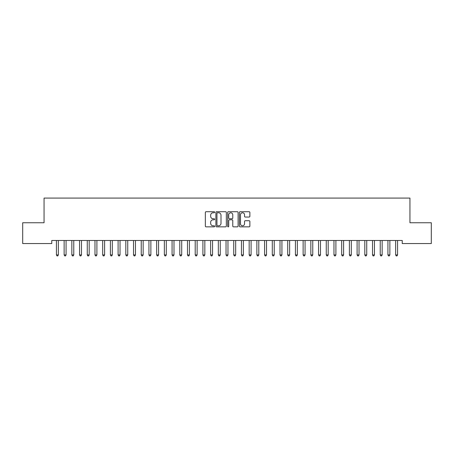 <?xml version="1.0" encoding="UTF-8"?>
<svg xmlns="http://www.w3.org/2000/svg" width="454" height="454" viewBox="0 0 454 454"><rect width="100%" height="100%" fill="white"/><g stroke="black" fill="none" stroke-linecap="round" stroke-linejoin="round"><path stroke-width="0.68" d="M214.663 212.245A0.528 0.528 0 0 0 214.135 211.717L206.093 211.717A0.755 0.755 0 0 0 205.339 212.472L205.339 226.092A0.755 0.755 0 0 0 206.093 226.852L214.135 226.852A0.528 0.528 0 0 0 214.663 226.319A0.528 0.528 0 0 0 214.135 225.791L213.096 225.791A2.423 2.423 0 0 1 210.673 223.368L210.673 222.233A2.423 2.423 0 0 1 213.096 219.81L214.135 219.81A0.528 0.528 0 0 0 214.663 219.282A0.528 0.528 0 0 0 214.135 218.754L213.096 218.754A2.423 2.423 0 0 1 210.673 216.331L210.673 215.196A2.423 2.423 0 0 1 213.096 212.773L214.135 212.773A0.528 0.528 0 0 0 214.663 212.245M249.115 217.052A0.755 0.755 0 0 0 249.87 216.291L249.87 212.472A0.755 0.755 0 0 0 249.115 211.717L240.189 211.717A0.755 0.755 0 0 0 239.428 212.472L239.428 226.092A0.755 0.755 0 0 0 240.189 226.852L249.115 226.852A0.755 0.755 0 0 0 249.87 226.092L249.87 221.478A0.755 0.755 0 0 0 249.115 220.723L245.296 220.723A0.755 0.755 0 0 0 244.536 221.478L244.536 223.765A2.026 2.026 0 0 1 242.515 225.791A2.026 2.026 0 0 1 240.489 223.765L240.489 214.799A2.026 2.026 0 0 1 242.515 212.773A2.026 2.026 0 0 1 244.536 214.799L244.536 216.291A0.755 0.755 0 0 0 245.296 217.052L249.115 217.052M402.233 240.484L51.767 240.484L51.767 243.565L22.7 243.565L22.7 222.749L44.055 222.749L44.055 198.08L409.945 198.08L409.945 222.749L431.3 222.749L431.3 243.565L402.233 243.565L402.233 240.484M226.336 212.472A0.755 0.755 0 0 0 225.581 211.717L216.654 211.717A0.755 0.755 0 0 0 215.894 212.472L215.894 226.092A0.755 0.755 0 0 0 216.654 226.852L225.581 226.852A0.755 0.755 0 0 0 226.336 226.092L226.336 212.472M228.419 211.717L237.346 211.717A0.755 0.755 0 0 1 238.106 212.472L238.106 226.092A0.755 0.755 0 0 1 237.346 226.852L233.526 226.852A0.755 0.755 0 0 1 232.771 226.092L232.771 220.57A0.755 0.755 0 0 0 232.011 219.81L229.48 219.81A0.755 0.755 0 0 0 228.72 220.57L228.72 226.319A0.528 0.528 0 0 1 228.192 226.852A0.528 0.528 0 0 1 227.664 226.319L227.664 212.472A0.755 0.755 0 0 1 228.419 211.717M217.483 212.773A0.528 0.528 0 0 0 216.955 213.306L216.955 225.263A0.528 0.528 0 0 0 217.483 225.791L218.584 225.791A2.423 2.423 0 0 0 221.002 223.368L221.002 215.196A2.423 2.423 0 0 0 218.584 212.773L217.483 212.773M232.771 214.838A2.026 2.026 0 0 0 230.746 212.812A2.026 2.026 0 0 0 228.72 214.838L228.72 217.994A0.755 0.755 0 0 0 229.48 218.754L232.011 218.754A0.755 0.755 0 0 0 232.771 217.994L232.771 214.838M56.33 240.484L56.375 240.597A0.772 0.772 -179.4 0 1 56.427 240.887L56.427 254.915L58.356 254.915L58.356 240.887A0.772 0.772 -179.4 0 1 58.413 240.597L58.458 240.484M58.356 254.915L57.777 255.92L57.005 255.92L56.427 254.915M64.037 240.484L64.082 240.597A0.772 0.772 -179.4 0 1 64.139 240.887L64.139 254.915L66.068 254.915L66.068 240.887A0.772 0.772 -179.4 0 1 66.119 240.597L66.165 240.484M66.068 254.915L65.49 255.92L64.718 255.92L64.139 254.915M71.749 240.484L71.794 240.597A0.772 0.772 -179.4 0 1 71.846 240.887L71.846 254.915L73.775 254.915L73.775 240.887A0.772 0.772 -179.4 0 1 73.832 240.597L73.877 240.484M73.775 254.915L73.196 255.92L72.424 255.92L71.846 254.915M79.456 240.484L79.501 240.597A0.772 0.772 -179.4 0 1 79.558 240.887L79.558 254.915L81.482 254.915L81.482 240.887A0.772 0.772 -179.4 0 1 81.538 240.597L81.584 240.484M81.482 254.915L80.908 255.92L80.137 255.92L79.558 254.915M87.168 240.484L87.213 240.597A0.772 0.772 -179.4 0 1 87.264 240.887L87.264 254.915L89.194 254.915L89.194 240.887A0.772 0.772 -179.4 0 1 89.251 240.597L89.296 240.484M89.194 254.915L88.615 255.92L87.843 255.92L87.264 254.915M94.875 240.484L94.92 240.597A0.772 0.772 -179.4 0 1 94.977 240.887L94.977 254.915L96.901 254.915L96.901 240.887A0.772 0.772 -179.4 0 1 96.957 240.597L97.003 240.484M96.901 254.915L96.327 255.92L95.556 255.92L94.977 254.915M102.581 240.484L102.632 240.597A0.772 0.772 -179.4 0 1 102.683 240.887L102.683 254.915L104.613 254.915L104.613 240.887A0.772 0.772 -179.4 0 1 104.67 240.597L104.715 240.484M104.613 254.915L104.034 255.92L103.262 255.92L102.683 254.915M110.294 240.484L110.339 240.597A0.772 0.772 -179.4 0 1 110.396 240.887L110.396 254.915L112.32 254.915L112.32 240.887A0.772 0.772 -179.4 0 1 112.376 240.597L112.422 240.484M112.32 254.915L111.746 255.92L110.975 255.92L110.396 254.915M118 240.484L118.046 240.597A0.772 0.772 -179.4 0 1 118.102 240.887L118.102 254.915L120.032 254.915L120.032 240.887A0.772 0.772 -179.4 0 1 120.089 240.597L120.134 240.484M120.032 254.915L119.453 255.92L118.681 255.92L118.102 254.915M125.713 240.484L125.758 240.597A0.772 0.772 -179.4 0 1 125.815 240.887L125.815 254.915L127.739 254.915L127.739 240.887A0.772 0.772 -179.4 0 1 127.795 240.597L127.841 240.484M127.739 254.915L127.165 255.92L126.394 255.92L125.815 254.915M133.419 240.484L133.465 240.597A0.772 0.772 -179.4 0 1 133.521 240.887L133.521 254.915L135.451 254.915L135.451 240.887A0.772 0.772 -179.4 0 1 135.508 240.597L135.553 240.484M135.451 254.915L134.872 255.92L134.1 255.92L133.521 254.915M141.132 240.484L141.177 240.597A0.772 0.772 -179.4 0 1 141.234 240.887L141.234 254.915L143.158 254.915L143.158 240.887A0.772 0.772 -179.4 0 1 143.214 240.597L143.26 240.484M143.158 254.915L142.584 255.92L141.813 255.92L141.234 254.915M148.838 240.484L148.884 240.597A0.772 0.772 -179.4 0 1 148.94 240.887L148.94 254.915L150.87 254.915L150.87 240.887A0.772 0.772 -179.4 0 1 150.927 240.597L150.972 240.484M150.87 254.915L150.291 255.92L149.519 255.92L148.94 254.915M156.551 240.484L156.596 240.597A0.772 0.772 -179.4 0 1 156.653 240.887L156.653 254.915L158.577 254.915L158.577 240.887A0.772 0.772 -179.4 0 1 158.633 240.597L158.679 240.484M158.577 254.915L158.003 255.92L157.232 255.92L156.653 254.915M164.257 240.484L164.303 240.597A0.772 0.772 -179.4 0 1 164.359 240.887L164.359 254.915L166.289 254.915L166.289 240.887A0.772 0.772 -179.4 0 1 166.346 240.597L166.391 240.484M166.289 254.915L165.71 255.92L164.938 255.92L164.359 254.915M171.97 240.484L172.015 240.597A0.772 0.772 -179.4 0 1 172.072 240.887L172.072 254.915L173.996 254.915L173.996 240.887A0.772 0.772 -179.4 0 1 174.052 240.597L174.098 240.484M173.996 254.915L173.417 255.92L172.651 255.92L172.072 254.915M179.676 240.484L179.722 240.597A0.772 0.772 -179.4 0 1 179.778 240.887L179.778 254.915L181.708 254.915L181.708 240.887A0.772 0.772 -179.4 0 1 181.765 240.597L181.81 240.484M181.708 254.915L181.129 255.92L180.357 255.92L179.778 254.915M187.388 240.484L187.434 240.597A0.772 0.772 -179.4 0 1 187.491 240.887L187.491 254.915L189.414 254.915L189.414 240.887A0.772 0.772 -179.4 0 1 189.471 240.597L189.517 240.484M189.414 254.915L188.836 255.92L188.069 255.92L187.491 254.915M195.095 240.484L195.141 240.597A0.772 0.772 -179.4 0 1 195.197 240.887L195.197 254.915L197.127 254.915L197.127 240.887A0.772 0.772 -179.4 0 1 197.184 240.597L197.229 240.484M197.127 254.915L196.548 255.92L195.776 255.92L195.197 254.915M202.807 240.484L202.853 240.597A0.772 0.772 -179.4 0 1 202.91 240.887L202.91 254.915L204.833 254.915L204.833 240.887A0.772 0.772 -179.4 0 1 204.89 240.597L204.936 240.484M204.833 254.915L204.255 255.92L203.488 255.92L202.91 254.915M210.514 240.484L210.56 240.597A0.772 0.772 -179.4 0 1 210.616 240.887L210.616 254.915L212.546 254.915L212.546 240.887A0.772 0.772 -179.4 0 1 212.603 240.597L212.648 240.484M212.546 254.915L211.967 255.92L211.195 255.92L210.616 254.915M218.226 240.484L218.272 240.597A0.772 0.772 -179.4 0 1 218.329 240.887L218.329 254.915L220.252 254.915L220.252 240.887A0.772 0.772 -179.4 0 1 220.309 240.597L220.355 240.484M220.252 254.915L219.674 255.92L218.907 255.92L218.329 254.915M225.933 240.484L225.978 240.597A0.772 0.772 -179.4 0 1 226.035 240.887L226.035 254.915L227.965 254.915L227.965 240.887A0.772 0.772 -179.4 0 1 228.022 240.597L228.067 240.484M227.965 254.915L227.386 255.92L226.614 255.92L226.035 254.915M233.645 240.484L233.691 240.597A0.772 0.772 -179.4 0 1 233.748 240.887L233.748 254.915L235.671 254.915L235.671 240.887A0.772 0.772 -179.4 0 1 235.728 240.597L235.774 240.484M235.671 254.915L235.093 255.92L234.326 255.92L233.748 254.915M241.352 240.484L241.397 240.597A0.772 0.772 -179.4 0 1 241.454 240.887L241.454 254.915L243.384 254.915L243.384 240.887A0.772 0.772 -179.4 0 1 243.44 240.597L243.486 240.484M243.384 254.915L242.805 255.92L242.033 255.92L241.454 254.915M249.064 240.484L249.11 240.597A0.772 0.772 -179.4 0 1 249.167 240.887L249.167 254.915L251.09 254.915L251.09 240.887A0.772 0.772 -179.4 0 1 251.147 240.597L251.193 240.484M251.09 254.915L250.512 255.92L249.745 255.92L249.167 254.915M256.771 240.484L256.816 240.597A0.772 0.772 -179.4 0 1 256.873 240.887L256.873 254.915L258.803 254.915L258.803 240.887A0.772 0.772 -179.4 0 1 258.859 240.597L258.905 240.484M258.803 254.915L258.224 255.92L257.452 255.92L256.873 254.915M264.483 240.484L264.529 240.597A0.772 0.772 -179.4 0 1 264.586 240.887L264.586 254.915L266.509 254.915L266.509 240.887A0.772 0.772 -179.4 0 1 266.566 240.597L266.612 240.484M266.509 254.915L265.93 255.92L265.164 255.92L264.586 254.915M272.19 240.484L272.235 240.597A0.772 0.772 -179.4 0 1 272.292 240.887L272.292 254.915L274.222 254.915L274.222 240.887A0.772 0.772 -179.4 0 1 274.278 240.597L274.324 240.484M274.222 254.915L273.643 255.92L272.871 255.92L272.292 254.915M279.902 240.484L279.948 240.597A0.772 0.772 -179.4 0 1 280.005 240.887L280.005 254.915L281.928 254.915L281.928 240.887A0.772 0.772 -179.4 0 1 281.985 240.597L282.03 240.484M281.928 254.915L281.349 255.92L280.583 255.92L280.005 254.915M287.609 240.484L287.654 240.597A0.772 0.772 -179.4 0 1 287.711 240.887L287.711 254.915L289.641 254.915L289.641 240.887A0.772 0.772 -179.4 0 1 289.697 240.597L289.743 240.484M289.641 254.915L289.062 255.92L288.29 255.92L287.711 254.915M295.321 240.484L295.367 240.597A0.772 0.772 -179.4 0 1 295.423 240.887L295.423 254.915L297.347 254.915L297.347 240.887A0.772 0.772 -179.4 0 1 297.404 240.597L297.449 240.484M297.347 254.915L296.768 255.92L295.997 255.92L295.423 254.915M303.028 240.484L303.073 240.597A0.772 0.772 -179.4 0 1 303.13 240.887L303.13 254.915L305.06 254.915L305.06 240.887A0.772 0.772 -179.4 0 1 305.116 240.597L305.162 240.484M305.06 254.915L304.481 255.92L303.709 255.92L303.13 254.915M310.74 240.484L310.786 240.597A0.772 0.772 -179.4 0 1 310.842 240.887L310.842 254.915L312.766 254.915L312.766 240.887A0.772 0.772 -179.4 0 1 312.823 240.597L312.868 240.484M312.766 254.915L312.187 255.92L311.416 255.92L310.842 254.915M318.447 240.484L318.492 240.597A0.772 0.772 -179.4 0 1 318.549 240.887L318.549 254.915L320.479 254.915L320.479 240.887A0.772 0.772 -179.4 0 1 320.535 240.597L320.581 240.484M320.479 254.915L319.9 255.92L319.128 255.92L318.549 254.915M326.159 240.484L326.205 240.597A0.772 0.772 -179.4 0 1 326.261 240.887L326.261 254.915L328.185 254.915L328.185 240.887A0.772 0.772 -179.4 0 1 328.242 240.597L328.287 240.484M328.185 254.915L327.606 255.92L326.835 255.92L326.261 254.915M333.866 240.484L333.911 240.597A0.772 0.772 -179.4 0 1 333.968 240.887L333.968 254.915L335.898 254.915L335.898 240.887A0.772 0.772 -179.4 0 1 335.954 240.597L336 240.484M335.898 254.915L335.319 255.92L334.547 255.92L333.968 254.915M341.578 240.484L341.624 240.597A0.772 0.772 -179.4 0 1 341.68 240.887L341.68 254.915L343.604 254.915L343.604 240.887A0.772 0.772 -179.4 0 1 343.661 240.597L343.706 240.484M343.604 254.915L343.025 255.92L342.254 255.92L341.68 254.915M349.285 240.484L349.33 240.597A0.772 0.772 -179.4 0 1 349.387 240.887L349.387 254.915L351.317 254.915L351.317 240.887A0.772 0.772 -179.4 0 1 351.368 240.597L351.419 240.484M351.317 254.915L350.738 255.92L349.966 255.92L349.387 254.915M356.997 240.484L357.043 240.597A0.772 0.772 -179.4 0 1 357.099 240.887L357.099 254.915L359.023 254.915L359.023 240.887A0.772 0.772 -179.4 0 1 359.08 240.597L359.125 240.484M359.023 254.915L358.444 255.92L357.673 255.92L357.099 254.915M364.704 240.484L364.749 240.597A0.772 0.772 -179.4 0 1 364.806 240.887L364.806 254.915L366.736 254.915L366.736 240.887A0.772 0.772 -179.4 0 1 366.787 240.597L366.832 240.484M366.736 254.915L366.157 255.92L365.385 255.92L364.806 254.915M372.416 240.484L372.462 240.597A0.772 0.772 -179.4 0 1 372.518 240.887L372.518 254.915L374.442 254.915L374.442 240.887A0.772 0.772 -179.4 0 1 374.499 240.597L374.544 240.484M374.442 254.915L373.863 255.92L373.092 255.92L372.518 254.915M380.123 240.484L380.168 240.597A0.772 0.772 -179.4 0 1 380.225 240.887L380.225 254.915L382.154 254.915L382.154 240.887A0.772 0.772 -179.4 0 1 382.206 240.597L382.251 240.484M382.154 254.915L381.576 255.92L380.804 255.92L380.225 254.915M387.835 240.484L387.881 240.597A0.772 0.772 -179.4 0 1 387.932 240.887L387.932 254.915L389.861 254.915L389.861 240.887A0.772 0.772 -179.4 0 1 389.918 240.597L389.963 240.484M389.861 254.915L389.282 255.92L388.511 255.92L387.932 254.915M395.542 240.484L395.587 240.597A0.772 0.772 -179.4 0 1 395.644 240.887L395.644 254.915L397.573 254.915L397.573 240.887A0.772 0.772 -179.4 0 1 397.625 240.597L397.67 240.484M397.573 254.915L396.995 255.92L396.223 255.92L395.644 254.915"/></g></svg>
